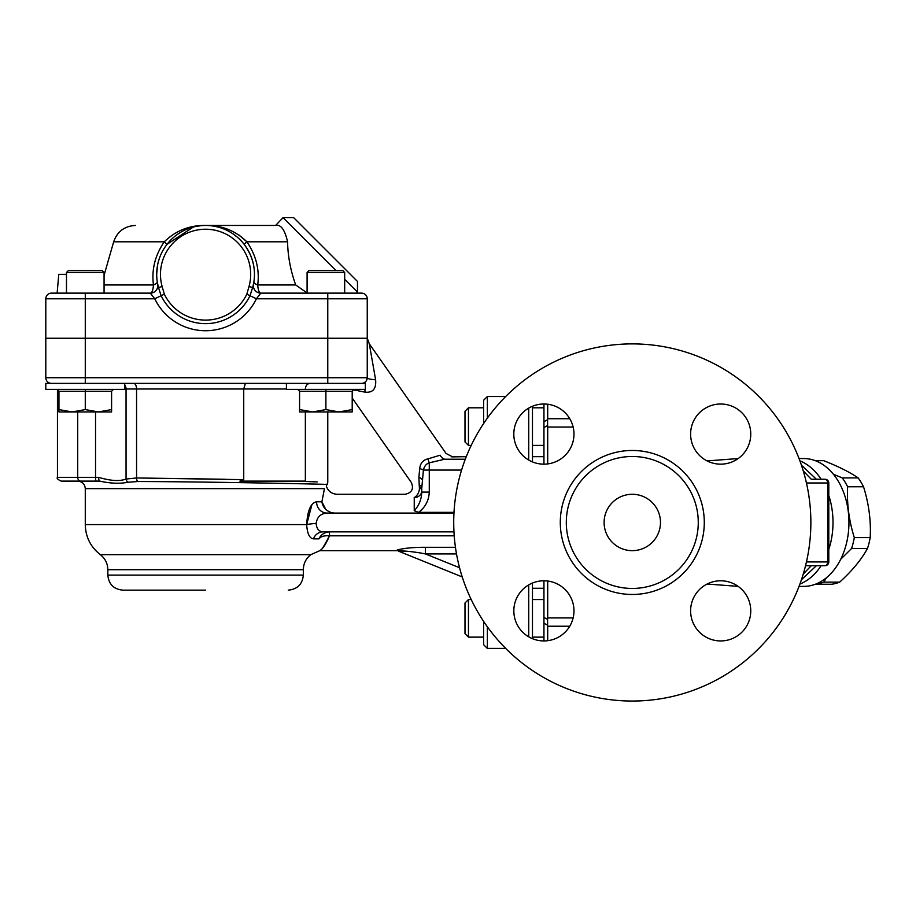 <?xml version="1.0" encoding="UTF-8"?>
<svg xmlns="http://www.w3.org/2000/svg" width="916" height="916" viewBox="0 0 916 916"><rect width="100%" height="100%" fill="white"/><g stroke="black" fill="none" stroke-linecap="round" stroke-linejoin="round"><path stroke-width="1.37" d="M205.585 590.144L122.87 590.144C113.733 589.251 108.718 584.236 107.836 575.099L303.333 575.099C302.44 584.236 297.425 589.251 288.288 590.144M307.089 292.937L295.696 284.968C290.532 270.472 287.83 256.079 287.578 241.801C284.807 229.63 280.823 224.18 275.613 225.462L205.585 225.462C189.578 225.164 175.815 230.603 164.296 241.801C155.09 255.209 151.472 269.602 153.453 284.968C153.041 290.223 151.999 292.937 150.327 293.131L154.758 298.776A56.391 56.391 0 0 0 256.4 298.776L260.831 293.131L361.602 293.131A5.645 5.645 0 0 1 367.247 298.776L367.247 377.724L367.247 338.256L367.247 377.724L367.247 338.256L45.8 338.256L45.8 377.724A5.645 5.645 0 0 0 51.445 383.369M45.8 338.256L45.8 298.776A5.645 5.645 0 0 1 51.445 293.131L57.124 293.131L58.773 274.342L66.479 274.342M124.748 383.369L124.748 389.38L45.8 389.38L45.8 383.369L365.358 383.369L365.358 389.38L286.41 389.38L286.41 383.369M364.797 389.38A11.278 3.618 -90 0 1 365.129 392.174L352.992 389.724L365.129 392.174C372.881 392.93 376.373 388.796 375.617 379.762A11.278 2.107 -0 0 1 367.247 377.724A5.645 5.645 0 0 1 361.602 383.369M367.247 377.724A5.645 5.645 0 0 1 366.423 380.644L367.247 377.724L85.28 377.724L85.28 293.131L51.445 293.131M364.316 382.67L365.335 381.949A5.645 5.645 0 0 1 364.053 382.808L365.461 381.835M124.748 389.002L243.736 389.002L243.736 479.663L239.889 481.118L305.36 481.118L305.36 411.937M99.73 481.118L77.757 481.118L99.73 481.118C110.401 483.476 119.859 483.854 128.08 482.24L137.858 481.518C213.897 481.77 331.397 484.289 327.149 484.472C331.329 484.278 213.531 481.759 137.858 481.518A3.756 1.946 90.6 0 1 136.564 477.957L126.053 479.045C119.71 481.461 110.573 480.9 98.653 477.35A3.756 1.065 90 0 0 99.73 481.118L61.212 481.118C57.754 479.526 56.494 478.267 57.456 477.35L77.711 477.35L77.711 411.937L77.711 477.35A3.756 3.046 90 0 0 80.757 481.118M124.748 385.178A5.645 4.889 -90 0 1 126.053 389.002L126.053 479.045A3.756 3.183 65.5 0 0 128.08 482.24M304.971 481.45L317.131 481.93M295.41 481.118C338.267 482.778 338.267 482.778 295.421 481.118M243.736 479.663L136.564 477.957L225.302 479.263M305.36 389.002C305.646 385.579 307.238 383.701 310.123 383.369M286.41 389.002L243.736 389.002L245.396 383.369M421.761 492.098C421.52 499.369 419.013 505.575 414.238 510.727L418.681 512.342C425.345 507.224 428.883 500.468 429.272 492.098L421.761 492.098L421.761 488.239L421.761 492.098M414.238 510.727L414.238 497.548C402.582 493.369 402.582 493.369 414.238 497.548A7.523 6.641 180 0 0 421.761 490.907A7.523 4.901 180 0 0 419.356 487.312A7.523 4.591 -66 0 1 414.238 497.548L414.181 497.525M454.004 512.342L418.681 512.342M419.047 484.873A7.523 4.374 0 0 1 421.761 488.239L423.421 470.068C424.245 466.267 426.192 463.851 429.272 462.82L444.707 459.225C454.714 455.928 454.714 455.928 444.707 459.225A7.523 5.45 -107.5 0 1 440.149 455.195L428.001 458.87A7.523 1.443 -103.5 0 0 429.272 462.82L429.272 470.068L423.421 470.068A7.523 1.958 -167.4 0 0 419.688 468.591L418.898 477.225L419.356 487.312C409.04 481.083 409.04 481.083 419.356 487.312C409.04 481.083 409.04 481.083 419.356 487.312M543.944 456.683L532.471 456.683M428.001 458.87C423.1 459.912 420.33 463.153 419.688 468.591C420.33 463.153 423.1 459.912 428.001 458.87M466.278 456.683L451.725 456.889M440.149 455.195C448.05 452.996 448.05 452.996 440.149 455.195M107.836 575.099L107.836 569.695L303.333 569.695C303.471 563.5 305.978 558.485 310.845 554.649L319.81 550.665L397.315 550.665L397.315 549.886L398.552 551.169C398.678 550.23 415.143 551.707 425.413 553.928L456.5 553.928M453.958 513.075L326.978 513.075A11.278 10.408 90 0 1 316.581 501.796C310.822 502.838 307.524 510.43 306.677 524.582L85.28 524.582L85.28 488.629L324.447 488.629C326.852 485.285 326.852 485.285 324.447 488.629L321.894 501.808C322.787 507.224 326.107 510.876 331.832 512.777C338.313 488.594 338.313 488.594 331.832 512.777L334.455 513.075M453.958 531.864L323.005 531.864C318.871 531.555 316.581 528.738 316.157 523.425C317.073 517.002 320.68 513.544 326.978 513.075M398.552 551.169L462.225 576.931M329.577 535.826L329.302 531.875C324.31 532.379 320.852 534.715 318.94 538.86C311.303 557.833 311.303 557.833 318.94 538.86C320.932 536.433 324.447 535.425 329.474 535.826L454.21 535.826M405.811 551.123L398.506 551.054M404.036 548.558L408.593 548.02M455.447 547.299L425.413 547.299L425.413 553.928L459.546 567.737M425.413 547.299C414.421 547.218 405.067 548.077 397.315 549.886M316.157 523.425A11.278 1.145 -3.8 0 0 306.677 524.582C307.226 533.57 309.471 538.333 313.421 538.86L318.94 538.86L322.123 534.646M306.677 524.582L311.841 504.934M329.302 531.875L329.474 535.826C323.737 546.76 320.634 551.592 320.188 550.321C323.016 548.65 326.107 543.818 329.474 535.826L329.462 535.871M323.005 531.864A11.278 10.351 -90 0 0 313.421 538.86M316.581 501.796L321.894 501.796L325.707 509.307M375.617 379.762L369.285 343.775L446.092 453.477L452.252 456.683M275.613 225.462L283.044 217.665L335.966 270.575M260.831 293.131A7.523 7.523 0 0 1 253.434 284.269A7.523 7.523 0 0 0 260.831 293.131C259.159 292.937 258.117 290.223 257.705 284.968C259.709 269.659 256.091 255.266 246.862 241.801C235.355 230.614 221.592 225.164 205.585 225.462L275.247 225.462M344.679 279.3L357.48 292.101L357.48 281.464L293.681 217.665L283.044 217.665M367.247 298.776A5.645 5.645 0 0 0 361.602 293.131A5.645 5.645 0 0 1 367.247 298.776L327.768 298.776L327.768 383.369M150.327 293.131A7.523 7.523 0 0 0 157.689 284.109A7.523 7.523 0 0 1 157.735 284.315A7.523 7.523 0 0 0 157.724 284.269A7.523 7.523 0 0 1 150.327 293.131L85.28 293.131M257.705 284.968A7.523 2.885 8.7 0 1 253.892 281.75C255.885 268.445 252.644 255.976 244.171 244.343L246.862 241.801L287.578 241.801C287.83 256.079 290.532 270.472 295.696 284.968L257.705 284.968M244.171 244.343C252.656 256.011 255.896 268.48 253.892 281.75M253.389 284.601L253.434 284.258A7.523 7.523 0 0 1 253.469 284.109L252.644 287.532A48.869 48.869 0 0 0 205.585 225.462A48.869 48.869 0 0 0 158.525 287.532L158.262 286.559M253.606 283.433L253.469 284.109A7.523 7.523 0 0 0 253.434 284.315L253.457 284.178A7.523 7.523 0 0 1 253.469 284.109L253.606 283.433M205.035 225.473L206.283 225.473M219.153 227.386L220.516 227.798M232.687 233.672L237.29 237.152M135.362 225.462C124.507 226.103 117.271 231.542 113.676 241.801L164.296 241.801L166.987 244.343L193.333 227.019M196.116 226.389L201.211 225.657M327.768 293.131L327.768 298.776L256.4 298.776L250.011 295.708L252.644 287.532A48.869 48.869 0 0 0 205.585 225.462A48.869 48.869 0 0 0 158.525 287.532L161.01 295.421M157.735 284.315A7.523 7.523 0 0 0 157.689 284.109L157.277 281.75A7.523 2.885 -8.7 0 1 153.453 284.968L104.069 284.968M45.8 298.776L154.758 298.776L161.147 295.708A49.304 49.304 0 0 0 250.011 295.708L246.816 294.173A45.754 45.754 0 0 1 164.342 294.173L162.143 286.525A45.113 45.113 0 0 1 205.585 229.229A45.113 45.113 0 0 1 249.015 286.525L252.644 287.532M158.525 287.555L157.563 283.433M157.552 265.308L156.716 273.804M192.394 227.282L190.299 227.912M236.649 236.614L234.897 235.24M239.099 235.103L246.862 241.801M158.056 285.781L157.724 284.258A7.523 7.523 0 0 0 157.689 284.109A7.523 7.523 0 0 1 157.724 284.269A7.523 7.523 0 0 0 157.689 284.109M158.525 287.532L162.143 286.525M64.601 293.131L57.124 293.131M344.679 272.464L342.802 270.575L308.967 270.575L307.089 272.464L344.679 272.464L344.679 293.131L356.439 293.131L346.569 293.131M352.202 411.937L299.566 411.937L299.566 409.589L312.734 411.937L325.89 409.589L339.046 411.937L352.202 409.589L352.202 411.937M299.566 409.589L299.566 391.258L325.89 391.258L325.89 409.589M354.08 389.38L352.202 391.258L352.202 409.589M299.566 391.258L297.689 389.38M352.202 391.258L325.89 391.258L325.89 389.38M111.592 411.937L58.956 411.937L58.956 409.589L72.112 411.937L85.28 409.589L98.436 411.937L111.592 409.589L111.592 411.937M104.069 272.464L102.191 270.575L68.357 270.575L66.479 272.464L104.069 272.464L104.069 293.131M58.956 409.589L58.956 391.258L85.28 391.258L85.28 409.589M113.469 389.38L111.592 391.258L111.592 409.589M58.956 391.258L57.078 389.38M111.592 391.258L85.28 391.258L85.28 389.38M826.335 577.836L823.782 582.129A62.036 43.865 90 0 1 815.698 584.248L831.591 584.248A62.036 43.865 -90 0 0 839.674 582.129C852.029 570.931 861.292 559.733 867.463 548.535L851.559 548.535L840.716 559.252M839.674 582.129L823.782 582.129M867.463 548.535A62.036 43.865 -90 0 0 869.009 543.142A62.036 43.865 -90 0 0 870.2 537.577L854.307 537.577A62.036 43.865 90 0 1 853.117 543.142A62.036 43.865 90 0 1 851.559 548.535M870.2 537.577C871.07 520.631 868.837 503.697 863.525 486.762L847.632 486.762C846.762 503.697 848.983 520.631 854.307 537.577M863.525 486.762A62.036 43.865 -90 0 0 858.178 477.912L842.285 477.912A62.036 43.865 90 0 1 847.632 486.762M833.411 474.248L842.285 477.912M858.178 477.912C849.785 472.175 838.3 466.427 823.724 460.691L815.332 460.691M464.996 618.334L464.996 633.677L468.454 637.135L468.454 599.545L464.996 603.003L464.996 618.334M464.996 426.604L464.996 441.936L468.454 445.394L468.454 407.803L464.996 411.261L464.996 426.604M528.715 408.112L528.715 460.038M528.715 584.9L528.715 636.826M532.471 638.681L532.471 583.045M532.471 461.904L532.471 406.257M505.689 396.525L487.358 396.525L487.358 418.131M505.689 648.413L487.358 648.413L487.358 626.807M487.358 396.525L483.602 400.281L483.602 423.57M483.602 621.369L483.602 644.658L487.358 648.413M543.944 404.002L543.944 464.149M543.944 580.79L543.944 640.937M573.141 617.911L547.699 617.911L547.596 619.399L543.944 617.373L543.944 623.258L547.596 625.204L547.699 626.223L569.752 626.223M569.752 418.715L547.699 418.715L547.596 419.734L543.944 421.681L543.944 427.566L547.596 425.539L547.699 427.028L573.141 427.028M547.699 640.696L547.699 626.223M547.699 617.911L547.699 581.03M547.699 463.908L547.699 427.028M547.699 418.715L547.699 404.242M547.596 619.399L547.596 625.204M547.596 419.734L547.596 425.539M801.443 579.736L816.396 565.71M828.785 527.398L828.785 517.586M816.396 479.24L801.443 465.214M811.267 565.71L803.252 574.057M803.252 470.881L811.267 479.24M825.03 479.24A3.756 2.656 90 0 1 827.686 482.995L828.785 482.995A3.756 3.756 0 0 0 825.03 479.24L811.255 479.24M805.553 565.71L825.03 565.71A3.756 3.756 0 0 0 828.785 561.943L827.686 561.943A3.756 2.656 90 0 1 825.03 565.71M799.038 458.561L803.756 458.561A63.914 45.193 90 0 1 848.949 522.475A63.914 45.193 90 0 1 803.756 586.377L799.038 586.377M698.267 522.475A65.975 65.975 0 0 0 599.304 465.328A65.975 65.975 0 0 0 599.304 579.61A65.975 65.975 0 0 0 698.267 522.475M660.482 522.475A28.201 28.201 0 0 1 618.197 546.886A28.201 28.201 0 0 1 618.197 498.052A28.201 28.201 0 0 1 660.482 522.475M573.977 610.857A30.079 30.079 0 0 1 528.864 636.906A30.079 30.079 0 0 1 528.864 584.82A30.079 30.079 0 0 1 573.977 610.857M720.686 580.79A30.079 30.079 0 0 1 746.735 625.903A30.079 30.079 0 0 1 694.637 625.903A30.079 30.079 0 0 1 720.686 580.79M690.607 434.081A30.079 30.079 0 0 1 735.72 408.032A30.079 30.079 0 0 1 735.72 460.13A30.079 30.079 0 0 1 690.607 434.081M543.898 464.16A30.079 30.079 0 0 1 517.849 419.036A30.079 30.079 0 0 1 569.947 419.036A30.079 30.079 0 0 1 543.898 464.16M810.866 522.475A178.574 178.574 0 0 1 543.005 677.119A178.574 178.574 0 0 1 543.005 367.82A178.574 178.574 0 0 1 810.866 522.475M310.845 554.649L100.313 554.649C90.581 546.989 85.566 536.959 85.28 524.582M85.28 383.369L85.28 377.724L45.8 377.724M98.653 477.35L77.711 477.35M96.352 481.118A3.756 0.824 90 0 1 95.539 477.35L95.539 411.937M136.564 477.957L136.564 389.002A5.645 2.92 -90 0 0 133.644 383.369M461.572 470.068L429.272 470.068L429.272 492.098M465.282 459.225L444.707 459.225M418.898 477.225A7.523 3.561 -167.9 0 1 422.265 479.778M249.015 286.525L246.816 294.173M164.342 294.173L161.147 295.708M799.92 584.042A63.914 45.193 -90 0 0 821.091 565.71M828.785 549.428A63.914 45.193 -90 0 0 828.785 495.51M821.091 479.24A63.914 45.193 -90 0 0 799.92 460.897M806.446 482.995L827.686 482.995L827.686 561.943L806.446 561.943M704.29 522.475A71.998 71.998 0 0 0 596.293 460.118A71.998 71.998 0 0 0 596.293 584.82A71.998 71.998 0 0 0 704.29 522.475M303.333 569.695L303.333 575.099M107.836 569.695C107.687 563.5 105.18 558.485 100.313 554.649M57.456 389.415L57.456 477.35M327.768 411.937L327.768 482.4L326.325 486.11C328.134 491.228 331.741 493.953 337.168 494.274L405.147 494.274C411.902 492.785 413.952 488.835 411.307 482.446L352.202 398.036M543.944 588.267L532.471 588.267M85.28 488.629C84.833 484.072 82.326 481.564 77.757 481.118M367.282 338.256L369.285 343.775M367.236 378.01L366.469 380.564M113.676 241.801L104.069 275.292M252.633 287.555L252.908 286.536M253.434 284.258L253.102 285.758M356.439 293.131L357.48 292.101M307.089 272.464L307.089 293.131M66.479 272.464L66.479 293.131M471.202 599.545L468.454 599.545M483.602 637.135L468.454 637.135M543.944 599.545L532.471 599.545M543.944 637.135L532.471 637.135M483.602 407.803L468.454 407.803M471.202 445.394L468.454 445.394M543.944 407.803L532.471 407.803M543.944 445.394L532.471 445.394M828.785 482.995L828.785 561.943M707.083 584.03L738.147 586.377M707.083 460.908L738.147 458.561"/></g></svg>
